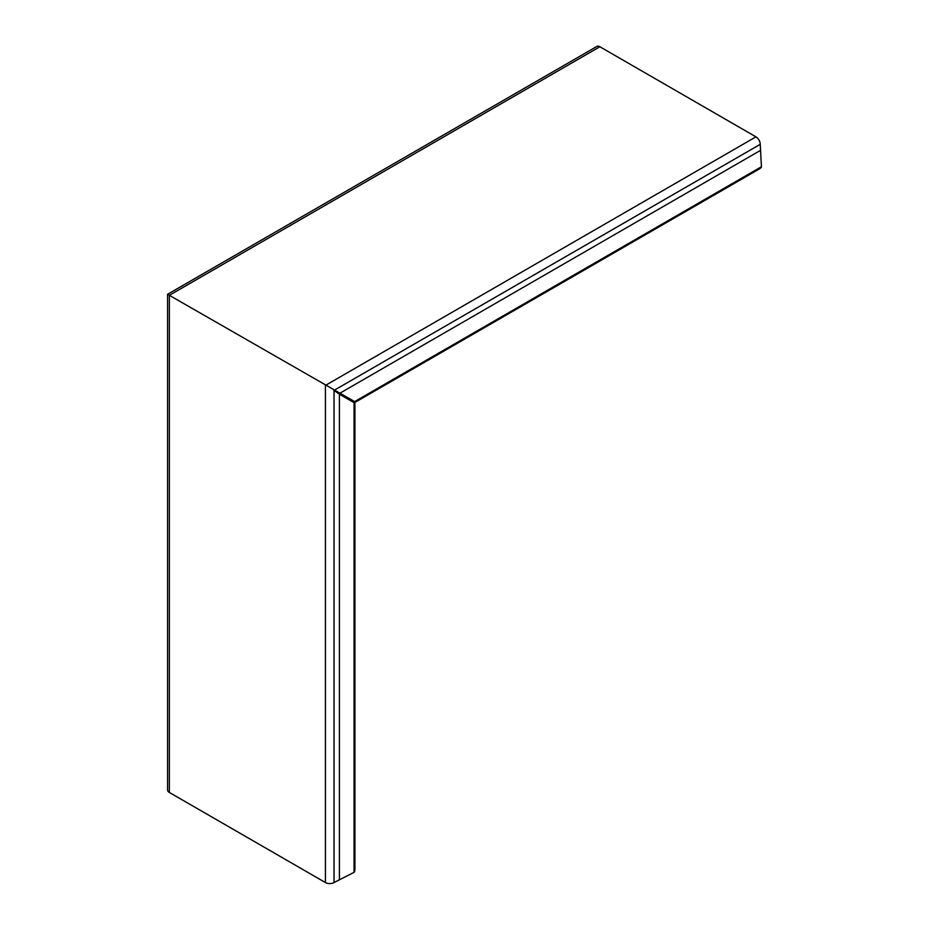 <?xml version="1.0" encoding="UTF-8"?>
<svg xmlns="http://www.w3.org/2000/svg" width="929" height="929" viewBox="0 0 929 929"><rect width="100%" height="100%" fill="white"/><g stroke="black" fill="none" stroke-linecap="round" stroke-linejoin="round"><path stroke-width="1.39" d="M168.939 295.074L355.517 402.094L759.562 168.823A1.521 0.883 60 0 1 759.492 168.869A1.521 0.883 60 0 1 759.423 168.892M325.417 882.55L325.417 385.419L755.951 136.853L599.879 46.752L169.357 295.317L169.357 792.449L325.417 882.55A6.085 3.519 0 0 0 334.034 882.55L354.054 872.343A1.521 0.883 0 0 0 354.599 871.75L354.913 869.695A1.521 0.883 0 0 0 354.913 869.614A1.521 0.883 0 0 0 354.913 869.544M333.581 390.134L339.41 394.198L339.41 879.438M339.41 394.198L354.913 403.151L354.913 869.695M169.357 792.449A6.085 3.519 180 0 1 167.568 789.964L167.568 294.284L596.836 46.45A6.085 3.519 -120 0 1 599.879 46.752M755.951 136.853A6.085 3.519 60 0 1 760.247 144.309L761.432 166.755A1.521 0.883 60 0 1 761.188 167.522L759.562 168.823M340.026 393.141L760.247 150.521M334.034 391.097L334.034 882.55M354.054 402.652L354.054 872.343M354.599 402.965L354.599 871.75M334.637 390.041L760.247 144.309M354.669 401.595L761.432 166.755M355.203 401.909L761.188 167.522M355.517 402.094L759.492 168.869M354.913 403.151L354.913 869.614"/></g></svg>
